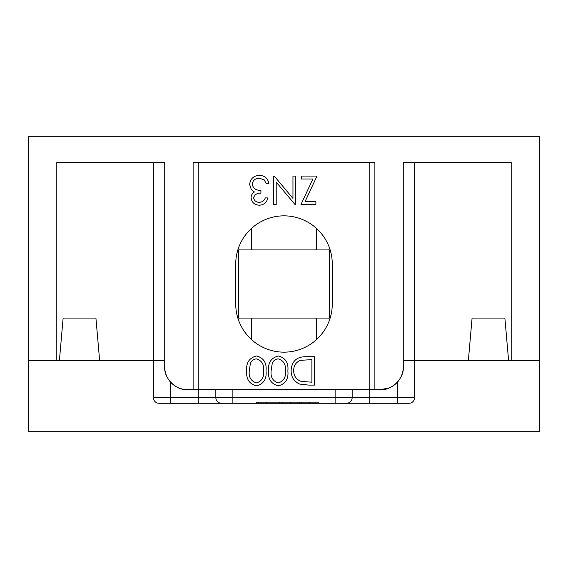 <?xml version="1.0" encoding="UTF-8"?>
<svg xmlns="http://www.w3.org/2000/svg" width="568" height="568" viewBox="0 0 568 568"><rect width="100%" height="100%" fill="white"/><g stroke="black" fill="none" stroke-linecap="round" stroke-linejoin="round"><path stroke-width="0.85" d="M468.351 360.68L472.079 318.08L504.881 318.08L508.608 360.68M59.392 360.68L63.119 318.08L95.921 318.08L99.648 360.68M164.72 360.68L153.36 360.68L153.36 397.6A5.68 5.68 0 0 0 159.04 403.28L408.96 403.28A5.68 5.68 0 0 0 414.64 397.6L414.64 360.68L403.28 360.68M153.36 162.448L153.36 360.68L28.4 360.68L28.4 431.68L539.6 431.68L539.6 360.68L414.64 360.68L414.64 162.448M153.36 397.6L215.84 397.6A5.68 5.68 0 0 0 221.52 403.28A5.68 5.68 0 0 1 215.84 397.6L215.84 389.648M215.84 397.6L352.16 397.6A5.68 5.68 0 0 1 346.48 403.28M414.64 397.6L352.16 397.6L352.16 389.648M318.229 403.28L318.229 402.144L256.693 402.144L256.693 403.28M258.511 402.144L258.511 403.28M279.264 402.144L279.264 403.28M290.596 402.144L290.596 403.28M282.182 402.144L282.182 403.28M299.293 402.144L299.293 403.28M309.532 402.144L309.532 403.28M301.111 402.144L301.111 403.28M332.28 264.12A48.28 48.28 0 0 0 284 215.84A48.28 48.28 0 0 0 235.72 264.12L235.72 303.88A48.28 48.28 0 0 0 284 352.16A48.28 48.28 0 0 0 332.28 303.88L332.28 264.12M193.12 389.648L193.12 162.448L374.88 162.448L374.88 389.648L187.44 389.648A22.72 22.72 0 0 1 164.72 366.928C163.705 378.167 176.201 390.663 187.44 389.648M164.72 366.928L164.72 162.448L56.8 162.448L56.8 360.68L28.4 360.68L28.4 136.32L539.6 136.32L539.6 360.68L511.2 360.68L511.2 162.448L403.28 162.448L403.28 366.928C404.295 378.167 391.799 390.663 380.56 389.648L374.88 389.648M380.56 389.648A22.72 22.72 0 0 0 403.28 366.928C404.295 378.167 391.799 390.663 380.56 389.648L389.257 387.916M305.641 356.704L314.438 356.704L314.438 385.104L308.701 385.104L299.691 384.082C293.933 381.49 291.086 376.975 291.135 370.549C291.675 361.404 296.503 356.789 305.641 356.704M311.889 359.615L300.515 360.339C295.949 362.164 293.677 365.572 293.684 370.549C293.713 375.924 296.205 379.538 301.168 381.398L311.889 382.193L311.889 359.615M278.363 355.973C285.519 357.868 288.686 362.838 287.862 370.89C288.7 378.955 285.534 383.933 278.363 385.835C271.121 383.975 267.855 378.991 268.565 370.89C267.855 362.803 271.121 357.833 278.363 355.973M285.313 370.904C286.102 364.613 283.759 360.609 278.277 358.891C275.21 359.168 273.18 360.794 272.186 363.761L271.113 370.904C270.46 377.166 272.853 381.171 278.277 382.917C283.759 381.206 286.102 377.202 285.313 370.904M256.516 355.973C263.673 357.868 266.839 362.838 266.016 370.89C266.853 378.955 263.687 383.933 256.516 385.835C249.274 383.975 246.008 378.991 246.718 370.89C246.008 362.803 249.274 357.833 256.516 355.973M263.467 370.904C264.255 364.613 261.912 360.609 256.431 358.891C253.364 359.168 251.333 360.794 250.339 363.761L249.267 370.904C248.614 377.166 251.006 381.171 256.431 382.917C261.912 381.206 264.255 377.202 263.467 370.904M305.073 201.569L315.893 201.569L315.893 204.48L300.969 204.48L312.883 178.991L301.331 178.991L301.331 176.08L316.987 176.08L305.073 201.569M292.96 176.08L295.509 176.08L295.509 204.48L294.969 204.48L276.211 182.129L276.211 204.48L273.662 204.48L273.662 176.08L274.238 176.08L292.96 198.381L292.96 176.08M259.349 202.293C262.267 202.165 264.248 200.71 265.284 197.927L267.833 197.927C266.775 202.449 263.957 204.878 259.377 205.211C254.556 204.963 251.794 202.506 251.084 197.827C251.141 195.3 252.249 193.354 254.4 191.984L251.326 189.563L249.629 184.515C250.325 178.742 253.598 175.689 259.455 175.349C264.766 175.647 267.926 178.437 268.927 183.727L266.378 183.727L264.156 179.8L259.406 178.267C255.259 178.309 252.852 180.312 252.178 184.273C253.229 188.583 256.14 190.585 260.918 190.28L260.918 193.191C257.105 192.964 254.677 194.512 253.633 197.841C254.258 200.809 256.161 202.3 259.349 202.293M329.39 318.08L238.56 318.08L238.56 249.92L329.44 249.92L329.39 318.08M232.88 389.648L232.88 403.28M198.8 162.448L198.8 403.28M170.4 381.959L170.4 403.28M397.6 381.959L397.6 403.28M369.2 162.448L369.2 403.28M335.12 389.648L335.12 403.28M266.349 402.144L266.349 403.28M251.624 339.692L251.624 318.08M251.624 249.92L251.624 228.308M316.376 339.692L316.376 318.08M316.376 249.92L316.376 228.308"/></g></svg>
